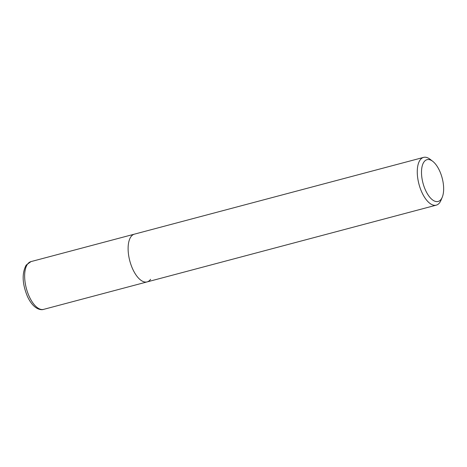<?xml version="1.0" encoding="UTF-8"?>
<svg xmlns="http://www.w3.org/2000/svg" width="467" height="467" viewBox="0 0 467 467"><rect width="100%" height="100%" fill="white"/><g stroke="black" fill="none" stroke-linecap="round" stroke-linejoin="round"><path stroke-width="0.7" d="M150.596 279.301A24.71 11.331 -104.9 0 1 147.105 281.91A24.71 11.331 -104.9 0 1 131.145 265.215A24.71 11.331 -104.9 0 1 130.935 236.751A24.71 11.331 -104.9 0 1 134.426 234.142A24.71 11.331 75.1 0 0 130.935 236.751A24.71 11.331 75.1 0 0 131.145 265.215A24.71 11.331 75.1 0 0 147.105 281.91L43.647 309.37C41.189 310.31 33.542 309.814 27.355 296.247C22.194 283.615 21.809 273.23 26.187 265.087L30.968 261.608A24.71 11.331 75.1 0 0 27.477 264.217A24.71 11.331 75.1 0 0 27.681 292.681A24.71 11.331 75.1 0 0 43.647 309.37M442.272 197.156L441.006 200.226A24.71 11.331 -104.9 0 1 439.756 202.544A24.71 11.331 -104.9 0 1 436.266 205.153A24.71 11.331 -104.9 0 1 420.3 188.464A24.71 11.331 -104.9 0 1 420.096 160A24.71 11.331 -104.9 0 1 423.587 157.391A24.71 11.331 -104.9 0 1 430.148 159.317L432.775 161.354A21.622 9.918 -104.9 0 1 442.272 197.156A21.622 9.918 -104.9 0 1 441.181 199.181A21.622 9.918 -104.9 0 1 425.6 190.402A21.622 9.918 -104.9 0 1 423.978 161.956A21.622 9.918 -104.9 0 1 432.775 161.354M423.587 157.391L30.968 261.608M436.266 205.153L147.105 281.91"/></g></svg>
